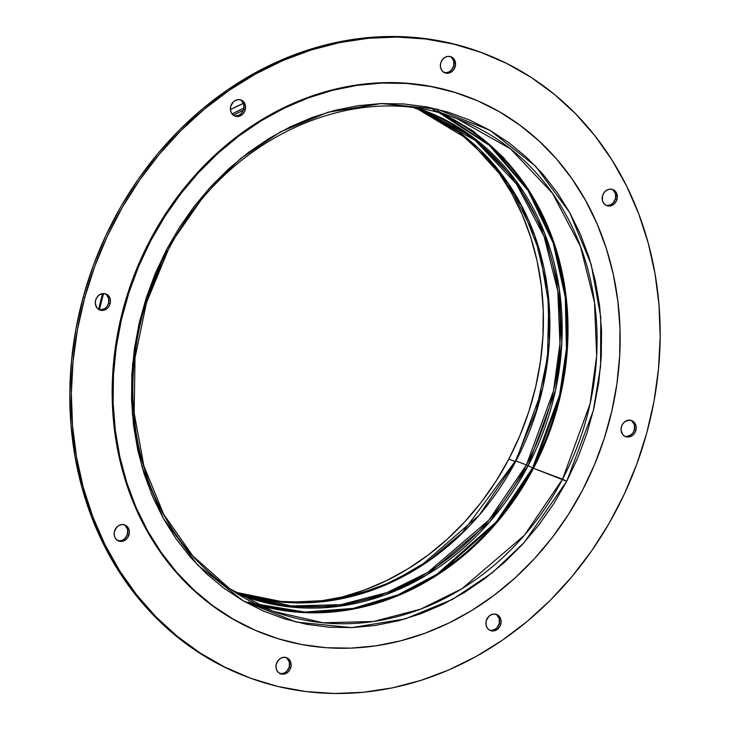<?xml version="1.0" encoding="UTF-8"?>
<svg xmlns="http://www.w3.org/2000/svg" width="730" height="730" viewBox="0 0 730 730"><rect width="100%" height="100%" fill="white"/><g stroke="black" fill="none" stroke-linecap="round" stroke-linejoin="round"><path stroke-width="1.09" d="M606 205.312A8.605 7.446 110.6 0 0 615.5 198.77L617.014 199.336A8.605 7.446 -69.4 0 1 606.739 205.65A8.605 7.446 -69.4 0 1 602.515 195.841L602.469 200.741L603.847 203.515L606.119 205.376L608.957 206.061L611.904 205.449L614.532 203.652L616.43 200.923L617.315 197.684L616.494 192.966L614.633 190.603L612.032 189.298L609.085 189.262L606.238 190.493L603.929 192.802L602.515 195.841A8.605 7.446 -69.4 0 1 612.789 189.535A8.605 7.446 -69.4 0 1 617.014 199.336L615.5 198.77L615.536 193.87L613.118 190.028M624.871 436.312A8.605 7.446 110.6 0 0 634.37 429.769L635.885 430.335A8.605 7.446 -69.4 0 1 625.61 436.649A8.605 7.446 -69.4 0 1 621.385 426.849L621.066 430.152L622.717 434.514L624.999 436.385L627.827 437.06L630.775 436.458L633.403 434.651L635.301 431.923L636.186 428.692L635.921 425.444L634.553 422.67L632.271 420.799L629.442 420.124L625.108 421.493L622.799 423.811L621.385 426.849A8.605 7.446 -69.4 0 1 631.66 420.535A8.605 7.446 -69.4 0 1 635.885 430.335L634.37 429.769L634.406 424.869L631.988 421.037M489.748 630.236A8.605 7.446 110.6 0 0 499.256 623.685L500.771 624.26A8.605 7.446 -69.4 0 1 490.496 630.565A8.605 7.446 -69.4 0 1 486.262 620.765L485.952 624.068L486.782 627.134L488.644 629.497L491.253 630.802L494.201 630.839L498.289 628.567L500.187 625.838L501.072 622.608L500.807 619.359L499.43 616.585L497.157 614.724L494.329 614.039L491.372 614.651L488.744 616.448L486.262 620.765A8.605 7.446 -69.4 0 1 496.546 614.45A8.605 7.446 -69.4 0 1 500.771 624.26L499.256 623.685L499.293 618.784L496.874 614.952M279.791 673.471A8.605 7.446 110.6 0 0 289.299 666.928L290.814 667.494A8.605 7.446 -69.4 0 1 280.539 673.799A8.605 7.446 -69.4 0 1 276.305 663.999L275.995 667.302L276.825 670.377L278.687 672.741L282.747 674.219L285.704 673.608L288.332 671.801L290.23 669.082L291.115 665.842L290.85 662.594L289.472 659.829L287.2 657.958L284.371 657.274L281.415 657.885L278.787 659.692L276.305 663.999A8.605 7.446 -69.4 0 1 286.589 657.693A8.605 7.446 -69.4 0 1 290.814 667.494L289.299 666.928L289.335 662.028L286.917 658.186M117.986 540.702A8.605 7.446 110.6 0 0 127.485 534.159L129.009 534.725A8.605 7.446 -69.4 0 1 118.725 541.03A8.605 7.446 -69.4 0 1 114.501 531.23L114.19 534.533L115.021 537.608L116.882 539.972L120.943 541.45L123.899 540.839L126.527 539.032L128.425 536.304L129.31 533.073L129.046 529.825L127.668 527.06L125.396 525.189L122.558 524.505L119.611 525.116L116.982 526.923L114.501 531.23A8.605 7.446 -69.4 0 1 124.775 524.925A8.605 7.446 -69.4 0 1 129.009 534.725L127.485 534.159L127.531 529.259L125.104 525.417M99.116 309.702A8.605 7.446 110.6 0 0 108.615 303.151L110.13 303.726A8.605 7.446 -69.4 0 1 99.855 310.031A8.605 7.446 -69.4 0 1 95.63 300.231L95.311 303.534L96.962 307.896L99.243 309.766L102.072 310.451L105.02 309.839L107.648 308.033L109.555 305.304L110.44 302.074L110.166 298.826L108.797 296.051L106.516 294.19L103.687 293.506L99.353 294.884L97.044 297.192L95.63 300.231A8.605 7.446 -69.4 0 1 105.905 293.916A8.605 7.446 -69.4 0 1 110.13 303.726L108.615 303.151L108.651 298.251L106.233 294.418M234.23 115.787A8.605 7.446 110.6 0 0 243.738 109.235L245.253 109.81A8.605 7.446 -69.4 0 1 234.969 116.116A8.605 7.446 -69.4 0 1 230.744 106.315L230.434 109.619L231.264 112.685L234.357 115.851L237.186 116.526L240.143 115.924L242.771 114.117L244.669 111.389L245.554 108.159L245.289 104.91L243.911 102.136L241.639 100.275L238.81 99.59L235.854 100.202L233.226 101.999L230.744 106.315A8.605 7.446 -69.4 0 1 241.019 100.001A8.605 7.446 -69.4 0 1 245.253 109.81L243.738 109.235L243.774 104.335L241.356 100.503M444.187 72.544A8.605 7.446 110.6 0 0 453.695 66.001L455.21 66.567A8.605 7.446 -69.4 0 1 444.926 72.881A8.605 7.446 -69.4 0 1 440.701 63.072L440.391 66.384L441.221 69.45L443.083 71.814L447.143 73.292L450.1 72.681L452.728 70.883L454.626 68.155L455.511 64.915L454.69 60.198L452.828 57.834L450.218 56.529L447.271 56.493L444.433 57.725L442.124 60.033L440.701 63.072A8.605 7.446 -69.4 0 1 450.976 56.767A8.605 7.446 -69.4 0 1 455.21 66.567L453.695 66.001L453.731 61.101L451.313 57.259M84.753 297.612A333.464 288.496 -69.4 0 1 482.986 53.108A333.464 288.496 -69.4 0 1 646.762 432.963L636.797 464.116L624.223 494.32L609.158 523.282L591.747 550.721L572.165 576.371L550.593 599.996L527.233 621.358L502.331 640.246L476.106 656.498L448.822 669.939L420.736 680.442L392.12 687.915L363.248 692.286L334.404 693.5L305.861 691.556L277.893 686.465L250.773 678.289L224.758 667.092L200.102 652.994L177.043 636.122L155.8 616.64L136.583 594.74L119.565 570.632L104.928 544.543L92.792 516.731L83.293 487.458L76.513 457.007L72.516 425.672L71.348 393.762L73.009 361.569L77.49 329.422L84.753 297.612L94.718 266.459L107.292 236.246L122.357 207.293L139.768 179.854L159.35 154.194L180.921 130.579L204.281 109.217L229.183 90.319L255.409 74.077L282.692 60.636L310.779 50.124L339.395 42.65L368.267 38.288L397.111 37.066L425.654 39.009L453.622 44.101L480.742 52.277L506.757 63.474L531.413 77.572L554.471 94.444L575.714 113.926L594.932 135.826L611.95 159.934L626.586 186.022L638.723 213.844L648.222 243.117L655.002 273.558L658.998 304.894L660.166 336.813L658.506 368.997L654.025 401.153L646.762 432.963A333.464 288.496 -69.4 0 1 248.529 677.458A333.464 288.496 -69.4 0 1 84.753 297.612L83.238 297.037L84.753 297.612M482.986 53.108L481.471 52.542A333.464 288.496 110.6 0 0 83.238 297.037L93.203 265.884L105.777 235.68L120.842 206.718L138.253 179.279L157.835 153.629L179.407 130.004L202.767 108.642L227.669 89.754L253.894 73.502L281.178 60.061L309.264 49.558L337.88 42.084L366.752 37.714L395.596 36.5L424.139 38.444L452.107 43.535L481.581 52.578M247.114 676.929L223.243 666.527L198.587 652.428L175.529 635.556L154.286 616.074L135.068 594.174L118.05 570.066L103.414 543.978L91.277 516.156L81.778 486.883L74.998 456.442L71.002 425.106L69.834 393.187L71.494 361.003L75.975 328.847L83.238 297.037A333.464 288.496 110.6 0 0 247.014 676.892L248.529 677.458M626.313 436.494L630.647 435.116L632.956 432.808L634.37 429.769A8.605 7.446 110.6 0 0 630.884 420.298M281.232 673.644L284.189 673.042L286.817 671.235L289.299 666.928A8.605 7.446 110.6 0 0 285.813 657.456M100.558 309.876L104.892 308.507L107.201 306.189L108.615 303.151A8.605 7.446 110.6 0 0 105.129 293.688M445.628 72.726L448.585 72.115L451.213 70.308L453.695 66.001A8.605 7.446 110.6 0 0 450.209 56.529M235.671 115.96L238.628 115.349L241.256 113.551L243.738 109.235A8.605 7.446 110.6 0 0 240.252 99.764M119.428 540.875L122.385 540.273L125.013 538.466L127.485 534.159A8.605 7.446 110.6 0 0 124 524.688M491.19 630.41L494.146 629.798L496.774 628.001L499.256 623.685A8.605 7.446 110.6 0 0 495.77 614.213M607.442 205.495L610.389 204.884L613.017 203.077L615.5 198.77A8.605 7.446 110.6 0 0 612.014 189.298M481.49 151.347A263.211 227.714 110.6 0 1 508.828 459.088L495.916 481.325L481.225 502.249L464.901 521.649L447.088 539.351L427.972 555.183L407.723 568.98L386.544 580.615L364.635 589.986L342.215 596.994L312.066 602.524A263.211 227.714 110.6 0 0 508.828 459.088L515.125 461.561L508.828 459.088L519.833 435.755L528.821 411.537L535.72 386.681L540.446 361.423L542.974 336.001L543.257 310.661L541.304 285.649L537.143 261.203L530.792 237.569L522.333 214.967L511.839 193.605L499.411 173.704L485.158 155.454M232.113 114.017A265.693 229.868 -69.4 0 1 243.993 107.985L232.113 114.017M243.446 103.368A264.935 229.211 110.6 0 0 230.424 109.573L243.446 103.368M233.39 115.258L243.464 110.084A264.853 229.138 110.6 0 0 233.39 115.258M98.641 309.429L102.647 293.57A260.309 225.205 -69.4 0 0 98.641 309.429M546.952 224.448L528.255 189.189L503.326 157.351L472.739 130.752L437.671 110.85M150.718 240.8A287.209 248.474 -69.4 0 1 467.538 96.716A287.209 248.474 -69.4 0 1 582.412 490.377L594.421 464.91L604.23 438.493L611.758 411.364L616.914 383.807L619.67 356.067L619.98 328.418L617.854 301.125L613.309 274.453L606.384 248.665L597.149 223.991L585.697 200.695L572.137 178.978L556.589 159.058L539.214 141.136L520.18 125.368L499.667 111.918L477.867 100.904L455 92.445L431.275 86.614L406.929 83.466L382.201 83.037L357.317 85.337L332.524 90.328L308.051 97.975L284.152 108.195L261.039 120.897L238.947 135.953L218.088 153.218L198.651 172.536L180.83 193.706L164.807 216.536L150.718 240.8L138.709 266.258L128.9 292.684L121.381 319.813L116.216 347.37L113.46 375.111L113.15 402.759L115.276 430.052L119.82 456.724L126.746 482.512L135.981 507.177L147.433 530.482L161.001 552.199L176.541 572.11L193.915 590.041L212.95 605.809L233.463 619.259L255.263 630.273L278.13 638.732L301.855 644.563L326.201 647.711L350.929 648.13L375.813 645.84L400.615 640.849L425.079 633.202L448.977 622.982L472.091 610.28L494.183 595.224L515.052 577.959L534.479 558.642L552.3 537.472L568.323 514.641L582.412 490.377A287.209 248.474 -69.4 0 1 265.601 634.461A287.209 248.474 -69.4 0 1 150.718 240.8L149.915 240.489L150.718 240.8M467.538 96.716L466.726 96.415A287.209 248.474 110.6 0 0 149.915 240.489A287.209 248.474 110.6 0 0 264.789 634.16L265.601 634.461M414.613 108.095L423.181 111.088L475.23 140.434L516.521 184.06L544.078 236.383L557.839 291.261L559.956 343.739L553.523 390.805L526.449 464.937L528.137 465.704L489.894 521.704L427.004 574.839L385.34 594.841L337.972 606.429L287.355 606.639L237.131 593.563A259.004 224.083 110.6 0 0 528.137 465.704L532.617 467.912A262.471 227.076 -69.4 0 1 255.6 603.81L304.812 612.059L353.229 608.391L397.896 594.877L436.96 574.227L496.081 522.096L532.617 467.912L533.466 468.295L497.139 522.242L438.484 574.245L399.739 594.95L355.401 608.683L307.275 612.744L258.228 605.07A262.891 227.441 110.6 0 0 533.466 468.295L566.726 481.307L577.859 457.692L586.966 433.191L593.937 408.043L598.728 382.483L601.274 356.751L601.566 331.119L599.595 305.806L595.379 281.077L588.955 257.161L580.396 234.284L569.774 212.676L557.2 192.537L542.782 174.069L526.668 157.443L509.02 142.825L489.994 130.341L469.782 120.14L448.576 112.292L426.576 106.881L404 103.97L381.06 103.569L357.983 105.695L334.997 110.33L312.303 117.421L290.138 126.892L268.713 138.673L248.218 152.634L228.873 168.648L210.851 186.561L194.326 206.198L179.461 227.368L166.404 249.861L139.85 320.361L132.559 364.653L132.376 414.156L141.958 466.735L163.465 518.692L197.666 565.102L243.136 600.827L296.207 622.079L351.851 627.608L405.187 618.921L452.637 599.312L492.403 572.694L524.158 542.554L566.726 481.307L553.668 503.81L538.804 524.98L522.279 544.616L504.257 562.529L484.912 578.543L464.426 592.505L442.991 604.276L420.827 613.757L398.133 620.847L375.147 625.473L352.07 627.608L329.13 627.207L306.554 624.296L284.563 618.885L263.348 611.037L243.136 600.827L224.11 588.353L206.462 573.734L190.347 557.109L175.93 538.64L163.356 518.501L152.734 496.893L144.175 474.016L137.751 450.1L133.535 425.371L131.564 400.058L131.856 374.417L134.402 348.694L139.193 323.135L146.173 297.986L155.271 273.476L166.404 249.861L167.836 250.855C224.776 137.514 355.93 77.964 457.372 118.862L510.37 148.756L552.418 193.176L580.478 246.466L594.494 302.348L596.656 355.784L590.105 403.717L562.529 479.208L566.726 481.307L593.28 410.817L600.571 366.524L600.754 317.021L591.172 264.442L569.665 212.476L535.464 166.066L489.994 130.341L436.923 109.099L381.279 103.56L327.943 112.256L280.493 131.865L240.727 158.483L208.972 188.623L166.404 249.861L167.371 250.755A262.891 227.441 -69.4 0 0 272.527 611.092L270.62 610.371M432.99 109.71L457.372 118.862A262.891 227.441 -69.4 0 1 562.529 479.208A262.891 227.441 -69.4 0 1 272.527 611.092L323.052 622.799L373.577 621.486L420.644 609.139L461.971 588.699L524.386 535.273L562.529 479.208L533.466 468.295L528.137 465.704L555.539 390.276L561.854 342.306L559.262 288.852L544.58 233.144L515.663 180.41L472.739 137.067L419.184 108.77A259.004 224.083 110.6 0 1 528.137 465.704L526.449 464.937A258.165 223.353 -69.4 0 1 241.666 594.448L291.279 605.946L340.901 604.659L387.119 592.532L427.698 572.457L488.99 519.997L526.449 464.937L515.937 460.995L526.449 464.937A258.165 223.353 -69.4 0 0 423.181 111.088L415.571 108.222M417.907 109.19A258.165 223.353 110.6 0 1 515.937 460.995L479.145 515.289L419.221 567.246L379.582 587.44L334.34 600.087L285.567 602.405L236.447 592.404A258.165 223.353 110.6 0 0 515.937 460.995L542.792 387.895L549.352 341.567L547.673 289.874L534.752 235.662L508.436 183.604L468.596 139.612L417.907 109.19L458.942 132.157L493.936 164.734L521.311 205.495L539.853 252.635L548.723 304.063L547.509 357.508L536.267 410.57L515.517 460.959M439.834 113.205A262.471 227.076 -69.4 0 1 532.617 467.912L559.609 394.957L566.434 348.83L565.294 297.338L553.24 243.117L528.1 190.603L489.52 145.471L439.834 113.205M442.645 113.989L491.828 146.703L529.88 192.008L554.572 244.468L566.307 298.497L567.292 349.743L560.403 395.651L533.466 468.295A262.891 227.441 110.6 0 0 442.645 113.989M265.072 634.26L254.46 629.972L232.66 618.958L212.147 605.508L193.103 589.74L175.729 571.809L160.189 551.889L146.63 530.181L135.169 506.875L125.943 482.211L119.017 456.423L114.473 429.751L112.347 402.458L112.657 374.809L115.404 347.069L120.569 319.503L128.097 292.383L137.906 265.957L149.915 240.489L163.994 216.226L180.027 193.404L197.839 172.225L217.275 152.917L238.144 135.652L260.236 120.587L283.34 107.894L307.248 97.674L331.712 90.027L356.505 85.036L381.388 82.736L406.126 83.165L430.472 86.304L454.188 92.135L466.999 96.515M103.633 293.506A259.88 224.84 110.6 0 0 99.517 309.785M264.661 601.493L249.569 598.162M248.154 601.94L272.527 611.092L229.512 588.535L192.665 555.767L163.675 514.267L143.865 465.913L134.165 412.934L135.032 357.746L146.429 302.877L167.836 250.855M234.056 591.592L241.666 594.448L233.244 591.063M236.447 592.404L274.48 601.264L313.973 602.396L353.731 595.78L392.53 581.591L429.185 560.266L462.555 532.435L515.48 460.895"/></g></svg>

